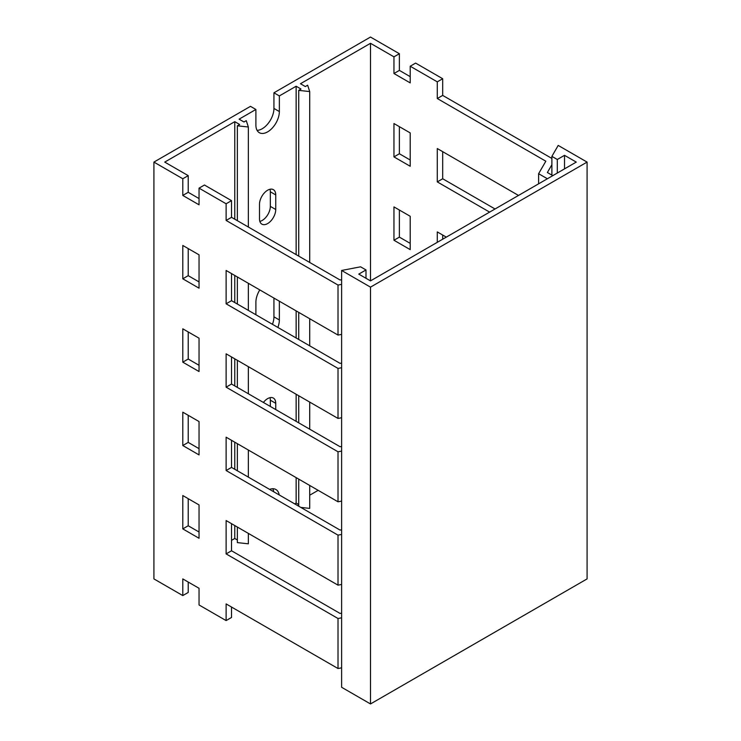 <?xml version="1.0" encoding="UTF-8"?>
<svg xmlns="http://www.w3.org/2000/svg" width="741" height="741" viewBox="0 0 741 741"><rect width="100%" height="100%" fill="white"/><g stroke="black" fill="none" stroke-linecap="round" stroke-linejoin="round"><path stroke-width="1.11" d="M587.085 162.094L370.5 287.137L370.5 703.95L587.085 578.906L587.085 162.094L558.205 145.421L551.888 156.36L557.306 159.491L557.306 173.033M370.5 287.137L341.62 270.465L341.62 687.278L370.5 703.95M341.62 270.465L360.571 266.816L365.989 269.946L358.764 274.114L370.5 280.885L576.257 162.094L564.522 155.323L557.306 159.491M551.888 175.117L551.888 156.36M564.522 168.865L564.522 155.323M365.989 278.283L365.989 269.946M259.85 221.402A11.486 6.632 120 0 0 262.212 220.447A11.486 6.632 120 0 0 270.335 206.378L270.335 191.789A11.486 6.632 120 0 0 269.983 189.27M267.621 223.578A11.486 6.632 -60 0 1 261.879 224.143A11.486 6.632 -60 0 1 259.498 218.882L259.498 204.294A11.486 6.632 -60 0 1 264.518 192.734A11.486 6.632 -60 0 1 273.364 189.659A11.486 6.632 -60 0 1 275.745 194.92L275.745 209.508A11.486 6.632 -60 0 1 267.621 223.578M257.071 130.342A16.589 9.577 120 0 0 262.212 128.749A16.589 9.577 120 0 0 273.938 108.427L273.938 92.801L370.5 37.05L399.38 53.723L393.962 56.844L393.962 73.516L410.208 82.899L410.208 66.227L415.618 63.096L442.692 78.731L437.283 81.853L437.283 98.525L545.83 161.205L538.614 173.709L547.377 178.766M273.938 92.801L279.357 95.922L279.357 111.558A16.589 9.577 -60 0 1 267.621 131.87A16.589 9.577 -60 0 1 259.331 132.695A16.589 9.577 -60 0 1 255.895 125.099L255.895 109.473L250.477 106.343L153.915 162.094L182.795 178.766L182.795 195.439L199.042 204.812L199.042 188.14L204.451 185.018L231.525 200.644L226.116 203.775L226.116 220.447L338.016 285.053L338.016 335.071L341.62 334.376M231.525 607.046L231.525 617.466L226.116 620.587L199.042 604.962L199.042 588.289L182.795 578.906L182.795 595.579L153.915 578.906L153.915 162.094M410.208 66.227L437.283 81.853M199.042 188.14L226.116 203.775M231.525 540.356L234.777 538.475L234.777 525.554M234.777 469.285L234.777 442.192M234.777 385.922L234.777 358.829M234.777 302.56L234.777 275.467M234.777 219.197L234.777 121.663L239.649 124.479L237.352 125.803L248.346 126.998L246.271 120.653L243.984 121.978L239.102 119.162L255.895 109.473M199.042 198.56L188.214 192.308L188.214 175.636L164.743 162.094L234.777 121.663M269.594 489.384A16.589 9.577 -60 0 1 275.921 489.514A16.589 9.577 -60 0 1 279.19 494.923M294.696 503.88L296.141 503.046L296.141 477.621M296.141 421.351L296.141 394.258M296.141 337.989L296.141 310.896M296.141 254.626L296.141 86.234L301.013 89.05L298.725 90.374L309.71 91.569L307.635 85.224L305.348 86.549L300.476 83.733L370.5 43.302L393.962 56.844M279.357 95.922L296.141 86.234M263.398 402.446A11.486 6.632 -60 0 1 273.364 398.065A11.486 6.632 -60 0 1 275.745 403.326L275.745 409.578M279.357 301.207L279.357 319.964A16.589 9.577 -60 0 1 277.866 327.439M255.895 314.749L255.895 302.245A16.589 9.577 -60 0 1 259.795 289.907M273.772 491.802A16.589 9.577 120 0 0 272.753 488.736M270.335 406.448L270.335 400.196A11.486 6.632 120 0 0 269.983 397.676M272.447 324.308A16.589 9.577 120 0 0 273.938 316.833L273.938 298.077M188.214 175.636L182.795 178.766M199.042 421.555L182.795 412.181L182.795 445.526L199.042 454.909L199.042 421.555M226.116 620.587L226.116 603.915L338.016 668.521L338.016 618.503L226.116 553.898L226.116 520.553L338.016 585.158L338.016 535.141L226.116 470.535L226.116 437.19L338.016 501.796L338.016 451.778L226.116 387.173L226.116 353.827L338.016 418.433L338.016 368.416L226.116 303.81L226.116 270.465L338.016 335.071M199.042 504.927L182.795 495.544L182.795 528.889L199.042 538.272L199.042 504.927M199.042 254.83L182.795 245.456L182.795 278.801L199.042 288.175L199.042 254.83M199.042 338.192L182.795 328.819L182.795 362.164L199.042 371.537L199.042 338.192M188.214 582.037L188.214 592.457L182.795 595.579M248.346 533.39L248.346 543.811L237.352 542.616L237.352 527.046M237.352 539.967L234.777 538.475M309.71 495.21L318.158 490.338M309.71 485.457L309.71 508.382L300.818 507.409M298.725 504.538L296.141 503.046M410.208 76.647L399.38 70.395L399.38 53.723M551.888 158.444L442.692 95.404L442.692 78.731M495.034 208.981L442.692 178.766L442.692 151.673M442.692 239.204L442.692 235.036M410.208 160.01L399.38 153.757L399.38 126.665M410.208 243.372L399.38 237.12L399.38 210.027M370.5 280.885L370.5 43.302M199.042 448.657L188.214 442.405L188.214 415.303M341.62 613.15L340.082 613.446L231.525 550.776L231.525 523.683M341.62 279.7L340.082 279.996L231.525 217.317L231.525 200.644M341.62 363.062L340.082 363.359L231.525 300.679L231.525 273.586M341.62 446.425L340.082 446.721L231.525 384.042L231.525 356.949M341.62 529.787L340.082 530.084L231.525 467.404L231.525 440.311M199.042 532.019L188.214 525.767L188.214 498.674M199.042 281.923L188.214 275.671L188.214 248.578M199.042 365.285L188.214 359.033L188.214 331.94M341.62 284.359L338.016 285.053M231.525 300.679L226.116 303.81M341.62 367.721L338.016 368.416M338.016 418.433L341.62 417.739M231.525 384.042L226.116 387.173M341.62 451.084L338.016 451.778M338.016 501.796L341.62 501.101M231.525 467.404L226.116 470.535M341.62 534.446L338.016 535.141M338.016 585.158L341.62 584.464M231.525 550.776L226.116 553.898M341.62 617.809L338.016 618.503M338.016 668.521L341.62 667.826M231.525 217.317L226.116 220.447M446.304 237.12L437.283 231.914L437.283 242.326M489.616 212.111L437.283 181.897L437.283 148.543L518.496 195.439M410.208 132.917L393.962 123.543L393.962 156.888L410.208 166.262L410.208 132.917M410.208 216.279L393.962 206.906L393.962 240.251L410.208 249.624L410.208 216.279M442.692 178.766L437.283 181.897M551.888 164.697L547.377 172.514L552.786 175.636M442.692 95.404L437.283 98.525M538.614 183.824L538.614 173.709M309.71 429.187L309.71 402.094M309.71 345.825L309.71 318.732M309.71 262.462L309.71 91.569M298.725 506.205L298.725 479.112M298.725 422.842L298.725 395.75M298.725 339.48L298.725 312.387M298.725 256.117L298.725 90.374M248.346 477.121L248.346 450.028M248.346 393.758L248.346 366.665M248.346 310.396L248.346 283.303M248.346 227.033L248.346 126.998M237.352 470.776L237.352 443.683M237.352 387.413L237.352 360.321M237.352 304.051L237.352 276.958M237.352 220.688L237.352 125.803M188.214 192.308L182.795 195.439M399.38 70.395L393.962 73.516M188.214 359.033L182.795 362.164M188.214 275.671L182.795 278.801M188.214 525.767L182.795 528.889M188.214 442.405L182.795 445.526M399.38 237.12L393.962 240.251M399.38 153.757L393.962 156.888M275.745 194.92L270.335 191.789M275.745 209.508L270.335 206.378M275.745 403.326L270.335 400.196M279.357 319.964L273.938 316.833M279.357 111.558L273.938 108.427"/></g></svg>
